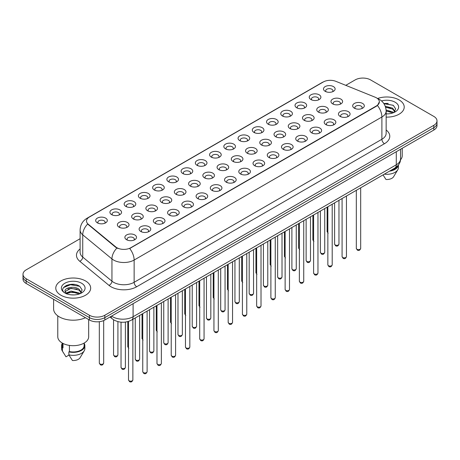 <?xml version="1.0" encoding="UTF-8"?>
<svg xmlns="http://www.w3.org/2000/svg" width="460" height="460" viewBox="0 0 460 460"><rect width="100%" height="100%" fill="white"/><g stroke="black" fill="none" stroke-linecap="round" stroke-linejoin="round"><path stroke-width="0.69" d="M310.954 99.555L310.954 99.555A5.813 3.358 180 0 1 310.96 94.806A5.813 3.358 180 0 1 319.183 94.806A5.813 3.358 180 0 1 319.183 99.555A5.813 3.358 180 0 1 310.954 99.555M318.228 99.998A3.634 2.099 0 0 0 318.705 98.963A3.634 2.099 0 0 0 317.641 97.474A3.634 2.099 0 0 0 313.68 97.02A3.634 2.099 0 0 0 311.437 98.963A3.634 2.099 0 0 0 311.909 99.998M296.717 107.772L296.717 107.772A5.813 3.358 180 0 1 296.717 103.028A5.813 3.358 180 0 1 304.945 103.028A5.813 3.358 180 0 1 304.945 107.772A5.813 3.358 180 0 1 296.717 107.772M303.991 108.221A3.634 2.099 0 0 0 304.468 107.18A3.634 2.099 0 0 0 303.399 105.696A3.634 2.099 0 0 0 299.443 105.242A3.634 2.099 0 0 0 297.195 107.18A3.634 2.099 0 0 0 297.672 108.221M282.48 115.995L282.48 115.995A5.813 3.358 180 0 1 282.48 111.245A5.813 3.358 180 0 1 290.703 111.245A5.813 3.358 180 0 1 290.703 115.995A5.813 3.358 180 0 1 282.48 115.995M289.748 116.437A3.634 2.099 0 0 0 290.226 115.402A3.634 2.099 0 0 0 289.162 113.919A3.634 2.099 0 0 0 285.2 113.465A3.634 2.099 0 0 0 282.957 115.402A3.634 2.099 0 0 0 283.435 116.437M268.243 124.217L268.243 124.217A5.813 3.358 180 0 1 268.243 119.468A5.813 3.358 180 0 1 276.466 119.468A5.813 3.358 180 0 1 276.466 124.217A5.813 3.358 180 0 1 268.243 124.217M275.511 124.66A3.634 2.099 0 0 0 275.988 123.619A3.634 2.099 0 0 0 274.925 122.136A3.634 2.099 0 0 0 270.963 121.681A3.634 2.099 0 0 0 268.72 123.619A3.634 2.099 0 0 0 269.198 124.66M254.006 132.434L254.006 132.434A5.813 3.358 180 0 1 254.006 127.684A5.813 3.358 180 0 1 262.229 127.684A5.813 3.358 180 0 1 262.229 132.434A5.813 3.358 180 0 1 254.006 132.434M261.274 132.882A3.634 2.099 0 0 0 261.752 131.842A3.634 2.099 0 0 0 260.688 130.358A3.634 2.099 0 0 0 256.726 129.904A3.634 2.099 0 0 0 254.483 131.842A3.634 2.099 0 0 0 254.961 132.882M239.763 140.656L239.763 140.656A5.813 3.358 180 0 1 239.763 135.907A5.813 3.358 180 0 1 247.992 135.907A5.813 3.358 180 0 1 247.992 140.656A5.813 3.358 180 0 1 239.763 140.656M247.037 141.099A3.634 2.099 0 0 0 247.514 140.064A3.634 2.099 0 0 0 246.451 138.581A3.634 2.099 0 0 0 242.489 138.121A3.634 2.099 0 0 0 240.246 140.064A3.634 2.099 0 0 0 240.718 141.099M225.526 148.873L225.526 148.873A5.813 3.358 180 0 1 225.526 144.129A5.813 3.358 180 0 1 233.755 144.129A5.813 3.358 180 0 1 233.755 148.873A5.813 3.358 180 0 1 225.526 148.873M232.8 149.322A3.634 2.099 0 0 0 233.277 148.281A3.634 2.099 0 0 0 232.208 146.797A3.634 2.099 0 0 0 228.252 146.343A3.634 2.099 0 0 0 226.004 148.281A3.634 2.099 0 0 0 226.481 149.322M211.289 157.096L211.289 157.096A5.813 3.358 180 0 1 211.289 152.346A5.813 3.358 180 0 1 219.512 152.346A5.813 3.358 180 0 1 219.512 157.096A5.813 3.358 180 0 1 211.289 157.096M218.558 157.544A3.634 2.099 0 0 0 219.035 156.504A3.634 2.099 0 0 0 217.971 155.02A3.634 2.099 0 0 0 214.009 154.566A3.634 2.099 0 0 0 211.767 156.504A3.634 2.099 0 0 0 212.244 157.544M197.052 165.318L197.052 165.318A5.813 3.358 180 0 1 197.052 160.569A5.813 3.358 180 0 1 205.275 160.569A5.813 3.358 180 0 1 205.275 165.318A5.813 3.358 180 0 1 197.052 165.318M204.32 165.761A3.634 2.099 0 0 0 204.798 164.72A3.634 2.099 0 0 0 203.734 163.237A3.634 2.099 0 0 0 199.772 162.782A3.634 2.099 0 0 0 197.53 164.72A3.634 2.099 0 0 0 198.007 165.761M182.815 173.535L182.815 173.535A5.813 3.358 180 0 1 182.815 168.791A5.813 3.358 180 0 1 191.038 168.791A5.813 3.358 180 0 1 191.038 173.535A5.813 3.358 180 0 1 182.815 173.535M190.083 173.983A3.634 2.099 0 0 0 190.561 172.943A3.634 2.099 0 0 0 189.497 171.459A3.634 2.099 0 0 0 185.535 171.005A3.634 2.099 0 0 0 183.293 172.943A3.634 2.099 0 0 0 183.77 173.983M168.573 181.757L168.573 181.757A5.813 3.358 180 0 1 168.573 177.008A5.813 3.358 180 0 1 176.801 177.008A5.813 3.358 180 0 1 176.801 181.757A5.813 3.358 180 0 1 168.573 181.757M175.846 182.2A3.634 2.099 0 0 0 176.324 181.165A3.634 2.099 0 0 0 175.26 179.682A3.634 2.099 0 0 0 171.298 179.227A3.634 2.099 0 0 0 169.056 181.165A3.634 2.099 0 0 0 169.527 182.2M154.336 189.98L154.336 189.98A5.813 3.358 180 0 1 154.336 185.23A5.813 3.358 180 0 1 162.564 185.23A5.813 3.358 180 0 1 162.564 189.98A5.813 3.358 180 0 1 154.336 189.98M161.609 190.423A3.634 2.099 0 0 0 162.087 189.382A3.634 2.099 0 0 0 161.017 187.898A3.634 2.099 0 0 0 157.061 187.444A3.634 2.099 0 0 0 154.813 189.382A3.634 2.099 0 0 0 155.29 190.423M140.099 198.197L140.099 198.197A5.813 3.358 180 0 1 140.099 193.447A5.813 3.358 180 0 1 148.321 193.447A5.813 3.358 180 0 1 148.321 198.197A5.813 3.358 180 0 1 140.099 198.197M147.367 198.645A3.634 2.099 0 0 0 147.844 197.605A3.634 2.099 0 0 0 146.78 196.121A3.634 2.099 0 0 0 142.819 195.667A3.634 2.099 0 0 0 140.576 197.605A3.634 2.099 0 0 0 141.053 198.645M125.862 206.419L125.862 206.419A5.813 3.358 180 0 1 125.862 201.67A5.813 3.358 180 0 1 134.084 201.67A5.813 3.358 180 0 1 134.084 206.419A5.813 3.358 180 0 1 125.862 206.419M133.13 206.862A3.634 2.099 0 0 0 133.607 205.827A3.634 2.099 0 0 0 132.543 204.343A3.634 2.099 0 0 0 128.582 203.883A3.634 2.099 0 0 0 126.339 205.827A3.634 2.099 0 0 0 126.816 206.862M111.625 214.636L111.625 214.636A5.813 3.358 180 0 1 111.625 209.892A5.813 3.358 180 0 1 119.847 209.892A5.813 3.358 180 0 1 119.847 214.636A5.813 3.358 180 0 1 111.625 214.636M118.893 215.084A3.634 2.099 0 0 0 119.37 214.044A3.634 2.099 0 0 0 118.306 212.56A3.634 2.099 0 0 0 114.344 212.106A3.634 2.099 0 0 0 112.102 214.044A3.634 2.099 0 0 0 112.579 215.084M97.382 222.858L97.382 222.858A5.813 3.358 180 0 1 97.382 218.109A5.813 3.358 180 0 1 105.61 218.109A5.813 3.358 180 0 1 105.61 222.858A5.813 3.358 180 0 1 97.382 222.858M104.656 223.301A3.634 2.099 0 0 0 105.133 222.266A3.634 2.099 0 0 0 104.069 220.783A3.634 2.099 0 0 0 100.107 220.328A3.634 2.099 0 0 0 97.859 222.266A3.634 2.099 0 0 0 98.337 223.301M325.197 91.333L325.197 91.333A5.813 3.358 180 0 1 325.197 86.584A5.813 3.358 180 0 1 333.419 86.584A5.813 3.358 180 0 1 333.419 91.333A5.813 3.358 180 0 1 325.197 91.333M332.465 91.781A3.634 2.099 0 0 0 332.942 90.741A3.634 2.099 0 0 0 331.878 89.257A3.634 2.099 0 0 0 327.917 88.803A3.634 2.099 0 0 0 325.674 90.741A3.634 2.099 0 0 0 326.151 91.781M318.435 112.09L318.435 112.09A5.813 3.358 180 0 1 318.435 107.347A5.813 3.358 180 0 1 326.657 107.347A5.813 3.358 180 0 1 326.657 112.09A5.813 3.358 180 0 1 318.435 112.09M325.709 112.539A3.634 2.099 0 0 0 326.18 111.498A3.634 2.099 0 0 0 325.116 110.015A3.634 2.099 0 0 0 321.155 109.56A3.634 2.099 0 0 0 318.912 111.498A3.634 2.099 0 0 0 319.389 112.539M304.198 120.313L304.198 120.313A5.813 3.358 180 0 1 304.198 115.563A5.813 3.358 180 0 1 312.421 115.563A5.813 3.358 180 0 1 312.421 120.313A5.813 3.358 180 0 1 304.198 120.313M311.466 120.756A3.634 2.099 0 0 0 311.943 119.721A3.634 2.099 0 0 0 310.879 118.237A3.634 2.099 0 0 0 306.918 117.783A3.634 2.099 0 0 0 304.675 119.721A3.634 2.099 0 0 0 305.152 120.756M289.961 128.535L289.961 128.535A5.813 3.358 180 0 1 289.961 123.786A5.813 3.358 180 0 1 298.183 123.786A5.813 3.358 180 0 1 298.183 128.535A5.813 3.358 180 0 1 289.961 128.535M297.229 128.978A3.634 2.099 0 0 0 297.706 127.937A3.634 2.099 0 0 0 296.642 126.454A3.634 2.099 0 0 0 292.681 126A3.634 2.099 0 0 0 290.438 127.937A3.634 2.099 0 0 0 290.915 128.978M275.724 136.752L275.724 136.752A5.813 3.358 180 0 1 275.724 132.003A5.813 3.358 180 0 1 283.946 132.003A5.813 3.358 180 0 1 283.946 136.752A5.813 3.358 180 0 1 275.724 136.752M282.992 137.201A3.634 2.099 0 0 0 283.469 136.16A3.634 2.099 0 0 0 282.405 134.676A3.634 2.099 0 0 0 278.444 134.222A3.634 2.099 0 0 0 276.201 136.16A3.634 2.099 0 0 0 276.673 137.201M261.481 144.975L261.481 144.975A5.813 3.358 180 0 1 261.481 140.225A5.813 3.358 180 0 1 269.709 140.225A5.813 3.358 180 0 1 269.709 144.975A5.813 3.358 180 0 1 261.481 144.975M268.755 145.417A3.634 2.099 0 0 0 269.232 144.382A3.634 2.099 0 0 0 268.163 142.899A3.634 2.099 0 0 0 264.207 142.439A3.634 2.099 0 0 0 261.958 144.382A3.634 2.099 0 0 0 262.436 145.417M247.244 153.191L247.244 153.191A5.813 3.358 180 0 1 247.244 148.448A5.813 3.358 180 0 1 255.467 148.448A5.813 3.358 180 0 1 255.467 153.191A5.813 3.358 180 0 1 247.244 153.191M254.518 153.64A3.634 2.099 0 0 0 254.989 152.599A3.634 2.099 0 0 0 253.926 151.116A3.634 2.099 0 0 0 249.964 150.661A3.634 2.099 0 0 0 247.721 152.599A3.634 2.099 0 0 0 248.199 153.64M233.007 161.414L233.007 161.414A5.813 3.358 180 0 1 233.007 156.664A5.813 3.358 180 0 1 241.23 156.664A5.813 3.358 180 0 1 241.23 161.414A5.813 3.358 180 0 1 233.007 161.414M240.275 161.857A3.634 2.099 0 0 0 240.752 160.822A3.634 2.099 0 0 0 239.689 159.338A3.634 2.099 0 0 0 235.727 158.884A3.634 2.099 0 0 0 233.484 160.822A3.634 2.099 0 0 0 233.962 161.857M218.77 169.636L218.77 169.636A5.813 3.358 180 0 1 218.77 164.887A5.813 3.358 180 0 1 226.993 164.887A5.813 3.358 180 0 1 226.993 169.636A5.813 3.358 180 0 1 218.77 169.636M226.038 170.079A3.634 2.099 0 0 0 226.515 169.038A3.634 2.099 0 0 0 225.452 167.555A3.634 2.099 0 0 0 221.49 167.101A3.634 2.099 0 0 0 219.248 169.038A3.634 2.099 0 0 0 219.725 170.079M204.533 177.853L204.533 177.853A5.813 3.358 180 0 1 204.533 173.109A5.813 3.358 180 0 1 212.756 173.109A5.813 3.358 180 0 1 212.756 177.853A5.813 3.358 180 0 1 204.533 177.853M211.801 178.302A3.634 2.099 0 0 0 212.278 177.261A3.634 2.099 0 0 0 211.215 175.777A3.634 2.099 0 0 0 207.253 175.323A3.634 2.099 0 0 0 205.011 177.261A3.634 2.099 0 0 0 205.482 178.302M190.29 186.076L190.29 186.076A5.813 3.358 180 0 1 190.29 181.326A5.813 3.358 180 0 1 198.519 181.326A5.813 3.358 180 0 1 198.519 186.076A5.813 3.358 180 0 1 190.29 186.076M197.564 186.518A3.634 2.099 0 0 0 198.041 185.483A3.634 2.099 0 0 0 196.972 184A3.634 2.099 0 0 0 193.016 183.546A3.634 2.099 0 0 0 190.768 185.483A3.634 2.099 0 0 0 191.245 186.518M176.053 194.298L176.053 194.298A5.813 3.358 180 0 1 176.053 189.549A5.813 3.358 180 0 1 184.276 189.549A5.813 3.358 180 0 1 184.276 194.298A5.813 3.358 180 0 1 176.053 194.298M183.327 194.741A3.634 2.099 0 0 0 183.799 193.7A3.634 2.099 0 0 0 182.735 192.217A3.634 2.099 0 0 0 178.773 191.762A3.634 2.099 0 0 0 176.531 193.7A3.634 2.099 0 0 0 177.008 194.741M161.816 202.515L161.816 202.515A5.813 3.358 180 0 1 161.816 197.765A5.813 3.358 180 0 1 170.039 197.765A5.813 3.358 180 0 1 170.039 202.515A5.813 3.358 180 0 1 161.816 202.515M169.084 202.963A3.634 2.099 0 0 0 169.562 201.923A3.634 2.099 0 0 0 168.498 200.439A3.634 2.099 0 0 0 164.536 199.985A3.634 2.099 0 0 0 162.294 201.923A3.634 2.099 0 0 0 162.771 202.963M147.579 210.737L147.579 210.737A5.813 3.358 180 0 1 147.579 205.988A5.813 3.358 180 0 1 155.802 205.988A5.813 3.358 180 0 1 155.802 210.737A5.813 3.358 180 0 1 147.579 210.737M154.847 211.18A3.634 2.099 0 0 0 155.325 210.145A3.634 2.099 0 0 0 154.261 208.656A3.634 2.099 0 0 0 150.299 208.202A3.634 2.099 0 0 0 148.057 210.145A3.634 2.099 0 0 0 148.534 211.18M133.343 218.954L133.343 218.954A5.813 3.358 180 0 1 133.343 214.21A5.813 3.358 180 0 1 141.565 214.21A5.813 3.358 180 0 1 141.565 218.954A5.813 3.358 180 0 1 133.343 218.954M140.61 219.403A3.634 2.099 0 0 0 141.088 218.362A3.634 2.099 0 0 0 140.024 216.878A3.634 2.099 0 0 0 136.062 216.424A3.634 2.099 0 0 0 133.82 218.362A3.634 2.099 0 0 0 134.291 219.403M119.1 227.177L119.1 227.177A5.813 3.358 180 0 1 119.1 222.427A5.813 3.358 180 0 1 127.328 222.427A5.813 3.358 180 0 1 127.328 227.177A5.813 3.358 180 0 1 119.1 227.177M126.373 227.619A3.634 2.099 0 0 0 126.851 226.584A3.634 2.099 0 0 0 125.781 225.101A3.634 2.099 0 0 0 121.825 224.647A3.634 2.099 0 0 0 119.577 226.584A3.634 2.099 0 0 0 120.054 227.619M332.672 103.874L332.672 103.874A5.813 3.358 180 0 1 332.672 99.124A5.813 3.358 180 0 1 340.9 99.124A5.813 3.358 180 0 1 340.9 103.874A5.813 3.358 180 0 1 332.672 103.874M339.946 104.316A3.634 2.099 0 0 0 340.423 103.276A3.634 2.099 0 0 0 339.353 101.792A3.634 2.099 0 0 0 335.397 101.338A3.634 2.099 0 0 0 333.149 103.276A3.634 2.099 0 0 0 333.626 104.316M340.153 116.409L340.153 116.409A5.813 3.358 180 0 1 340.153 111.659A5.813 3.358 180 0 1 348.375 111.659A5.813 3.358 180 0 1 348.375 116.409A5.813 3.358 180 0 1 340.153 116.409M347.421 116.857A3.634 2.099 0 0 0 347.898 115.816A3.634 2.099 0 0 0 346.834 114.333A3.634 2.099 0 0 0 342.872 113.879A3.634 2.099 0 0 0 340.63 115.816A3.634 2.099 0 0 0 341.107 116.857M325.916 124.631L325.916 124.631A5.813 3.358 180 0 1 325.916 119.882A5.813 3.358 180 0 1 334.138 119.882A5.813 3.358 180 0 1 334.138 124.631A5.813 3.358 180 0 1 325.916 124.631M333.184 125.074A3.634 2.099 0 0 0 333.661 124.039A3.634 2.099 0 0 0 332.597 122.555A3.634 2.099 0 0 0 328.635 122.095A3.634 2.099 0 0 0 326.393 124.039A3.634 2.099 0 0 0 326.87 125.074M311.679 132.848L311.679 132.848A5.813 3.358 180 0 1 311.679 128.104A5.813 3.358 180 0 1 319.901 128.104A5.813 3.358 180 0 1 319.901 132.848A5.813 3.358 180 0 1 311.679 132.848M318.947 133.296A3.634 2.099 0 0 0 319.424 132.256A3.634 2.099 0 0 0 318.36 130.772A3.634 2.099 0 0 0 314.398 130.318A3.634 2.099 0 0 0 312.156 132.256A3.634 2.099 0 0 0 312.633 133.296M297.436 141.07L297.436 141.07A5.813 3.358 180 0 1 297.436 136.321A5.813 3.358 180 0 1 305.664 136.321A5.813 3.358 180 0 1 305.664 141.07A5.813 3.358 180 0 1 297.436 141.07M304.71 141.519A3.634 2.099 0 0 0 305.187 140.478A3.634 2.099 0 0 0 304.123 138.995A3.634 2.099 0 0 0 300.161 138.54A3.634 2.099 0 0 0 297.913 140.478A3.634 2.099 0 0 0 298.391 141.519M283.199 149.293L283.199 149.293A5.813 3.358 180 0 1 283.199 144.543A5.813 3.358 180 0 1 291.427 144.543A5.813 3.358 180 0 1 291.427 149.293A5.813 3.358 180 0 1 283.199 149.293M290.473 149.736A3.634 2.099 0 0 0 290.944 148.701A3.634 2.099 0 0 0 289.88 147.211A3.634 2.099 0 0 0 285.919 146.757A3.634 2.099 0 0 0 283.676 148.701A3.634 2.099 0 0 0 284.154 149.736M268.962 157.51L268.962 157.51A5.813 3.358 180 0 1 268.962 152.766A5.813 3.358 180 0 1 277.184 152.766A5.813 3.358 180 0 1 277.184 157.51A5.813 3.358 180 0 1 268.962 157.51M276.23 157.958A3.634 2.099 0 0 0 276.707 156.917A3.634 2.099 0 0 0 275.643 155.434A3.634 2.099 0 0 0 271.682 154.98A3.634 2.099 0 0 0 269.439 156.917A3.634 2.099 0 0 0 269.916 157.958M254.725 165.732L254.725 165.732A5.813 3.358 180 0 1 254.725 160.983A5.813 3.358 180 0 1 262.947 160.983A5.813 3.358 180 0 1 262.947 165.732A5.813 3.358 180 0 1 254.725 165.732M261.993 166.175A3.634 2.099 0 0 0 262.47 165.14A3.634 2.099 0 0 0 261.406 163.656A3.634 2.099 0 0 0 257.445 163.202A3.634 2.099 0 0 0 255.202 165.14A3.634 2.099 0 0 0 255.679 166.175M240.488 173.955L240.488 173.955A5.813 3.358 180 0 1 240.488 169.205A5.813 3.358 180 0 1 248.71 169.205A5.813 3.358 180 0 1 248.71 173.955A5.813 3.358 180 0 1 240.488 173.955M247.756 174.397A3.634 2.099 0 0 0 248.233 173.357A3.634 2.099 0 0 0 247.169 171.873A3.634 2.099 0 0 0 243.208 171.419A3.634 2.099 0 0 0 240.965 173.357A3.634 2.099 0 0 0 241.442 174.397M226.245 182.171L226.245 182.171A5.813 3.358 180 0 1 226.245 177.422A5.813 3.358 180 0 1 234.473 177.422A5.813 3.358 180 0 1 234.473 182.171A5.813 3.358 180 0 1 226.245 182.171M233.519 182.62A3.634 2.099 0 0 0 233.996 181.579A3.634 2.099 0 0 0 232.933 180.096A3.634 2.099 0 0 0 228.971 179.642A3.634 2.099 0 0 0 226.722 181.579A3.634 2.099 0 0 0 227.2 182.62M212.008 190.394L212.008 190.394A5.813 3.358 180 0 1 212.008 185.644A5.813 3.358 180 0 1 220.236 185.644A5.813 3.358 180 0 1 220.236 190.394A5.813 3.358 180 0 1 212.008 190.394M219.282 190.837A3.634 2.099 0 0 0 219.753 189.802A3.634 2.099 0 0 0 218.69 188.318A3.634 2.099 0 0 0 214.728 187.858A3.634 2.099 0 0 0 212.486 189.802A3.634 2.099 0 0 0 212.963 190.837M197.771 198.611L197.771 198.611A5.813 3.358 180 0 1 197.771 193.867A5.813 3.358 180 0 1 205.994 193.867A5.813 3.358 180 0 1 205.994 198.611A5.813 3.358 180 0 1 197.771 198.611M205.039 199.059A3.634 2.099 0 0 0 205.516 198.018A3.634 2.099 0 0 0 204.453 196.535A3.634 2.099 0 0 0 200.491 196.081A3.634 2.099 0 0 0 198.248 198.018A3.634 2.099 0 0 0 198.726 199.059M183.534 206.833L183.534 206.833A5.813 3.358 180 0 1 183.534 202.084A5.813 3.358 180 0 1 191.757 202.084A5.813 3.358 180 0 1 191.757 206.833A5.813 3.358 180 0 1 183.534 206.833M190.802 207.282A3.634 2.099 0 0 0 191.28 206.241A3.634 2.099 0 0 0 190.216 204.757A3.634 2.099 0 0 0 186.254 204.303A3.634 2.099 0 0 0 184.011 206.241A3.634 2.099 0 0 0 184.489 207.282M169.297 215.056L169.297 215.056A5.813 3.358 180 0 1 169.297 210.306A5.813 3.358 180 0 1 177.52 210.306A5.813 3.358 180 0 1 177.52 215.056A5.813 3.358 180 0 1 169.297 215.056M176.565 215.498A3.634 2.099 0 0 0 177.042 214.458A3.634 2.099 0 0 0 175.979 212.974A3.634 2.099 0 0 0 172.017 212.52A3.634 2.099 0 0 0 169.774 214.458A3.634 2.099 0 0 0 170.252 215.498M155.054 223.272L155.054 223.272A5.813 3.358 180 0 1 155.054 218.529A5.813 3.358 180 0 1 163.283 218.529A5.813 3.358 180 0 1 163.283 223.272A5.813 3.358 180 0 1 155.054 223.272M162.328 223.721A3.634 2.099 0 0 0 162.805 222.68A3.634 2.099 0 0 0 161.742 221.197A3.634 2.099 0 0 0 157.78 220.742A3.634 2.099 0 0 0 155.532 222.68A3.634 2.099 0 0 0 156.009 223.721M140.817 231.495L140.817 231.495A5.813 3.358 180 0 1 140.817 226.745A5.813 3.358 180 0 1 149.046 226.745A5.813 3.358 180 0 1 149.046 231.495A5.813 3.358 180 0 1 140.817 231.495M148.091 231.938A3.634 2.099 0 0 0 148.563 230.903A3.634 2.099 0 0 0 147.499 229.419A3.634 2.099 0 0 0 143.537 228.965A3.634 2.099 0 0 0 141.295 230.903A3.634 2.099 0 0 0 141.772 231.938M126.58 239.717L126.58 239.717A5.813 3.358 180 0 1 126.58 234.968A5.813 3.358 180 0 1 134.803 234.968A5.813 3.358 180 0 1 134.803 239.717A5.813 3.358 180 0 1 126.58 239.717M133.849 240.16A3.634 2.099 0 0 0 134.326 239.119A3.634 2.099 0 0 0 133.262 237.636A3.634 2.099 0 0 0 129.3 237.182A3.634 2.099 0 0 0 127.058 239.119A3.634 2.099 0 0 0 127.535 240.16M354.39 108.192L354.39 108.192A5.813 3.358 180 0 1 354.39 103.442A5.813 3.358 180 0 1 362.618 103.442A5.813 3.358 180 0 1 362.618 108.192A5.813 3.358 180 0 1 354.39 108.192M361.663 108.635A3.634 2.099 0 0 0 362.141 107.594A3.634 2.099 0 0 0 361.071 106.11A3.634 2.099 0 0 0 357.115 105.656A3.634 2.099 0 0 0 354.867 107.594A3.634 2.099 0 0 0 355.344 108.635M375.182 97.227A9.815 5.664 180 0 1 376.493 97.865A9.815 5.664 180 0 1 379.368 101.867A9.815 5.664 180 0 1 376.493 105.875L130.795 247.727A9.815 5.664 180 0 1 115.816 246.974L88.297 224.279A9.815 5.664 180 0 1 86.52 221.03A9.815 5.664 180 0 1 89.395 217.022L323.311 81.972A9.815 5.664 180 0 1 335.88 81.34L375.182 97.227M399.113 99.941A17.445 10.074 0 0 0 377.608 98.492A17.445 10.074 0 0 1 399.113 99.941A17.445 10.074 0 0 1 404.219 107.065A17.445 10.074 0 0 0 399.113 99.941M85.56 280.968A17.445 10.074 0 0 0 66.55 278.783A17.445 10.074 0 0 0 55.781 288.086A17.445 10.074 0 0 0 60.887 295.211A17.445 10.074 0 0 0 79.902 297.396A17.445 10.074 0 0 0 90.672 288.086A17.445 10.074 0 0 0 85.56 280.968A17.445 10.074 0 0 0 66.55 278.783A17.445 10.074 0 0 0 55.781 288.086A17.445 10.074 0 0 0 60.887 295.211A17.445 10.074 0 0 0 79.902 297.396A17.445 10.074 0 0 0 90.672 288.086A17.445 10.074 0 0 0 85.56 280.968M379.368 101.867L377.447 105.478L376.493 106.168L129.691 248.515A12.719 7.343 60 0 1 134.136 260.044A14.536 8.395 180 0 1 113.574 260.044A14.536 8.395 180 0 1 111.947 258.923L82.731 234.836A14.536 8.395 180 0 1 80.103 230.023L80.103 252.281A14.536 8.395 0 0 0 82.731 257.094L111.947 281.181A14.536 8.395 0 0 0 113.574 282.302A14.536 8.395 0 0 0 134.136 282.302L381.892 139.259A14.536 8.395 0 0 0 386.147 133.325L386.147 111.067A14.536 8.395 180 0 1 381.892 117.001A12.719 7.343 -120 0 0 377.447 105.478M80.103 238.711L26.191 269.836A10.902 6.296 0 0 0 23 274.286L23 279.036A10.902 6.296 0 0 0 26.191 283.486L89.418 319.987L89.418 317.618A10.902 6.296 0 0 0 104.84 317.618L433.809 127.69A10.902 6.296 0 0 0 437 123.234A10.902 6.296 0 0 1 433.809 127.69L104.84 317.618A10.902 6.296 0 0 1 89.418 317.618L26.191 281.112L89.418 317.618L89.418 315.244A10.902 6.296 0 0 0 104.84 315.244L433.809 125.315A10.902 6.296 0 0 0 437 120.859A10.902 6.296 0 0 0 433.809 116.409L370.582 79.908A10.902 6.296 0 0 0 355.16 79.908L345.765 85.336M23 276.661A10.902 6.296 0 0 0 26.191 281.112A10.902 6.296 0 0 1 23 276.661M118.024 248.515L115.816 247.399L87.636 224.043A12.719 8.51 129.5 0 0 82.731 234.836L82.731 257.094A3.634 2.432 -50.5 0 1 79.758 261.263A18.176 10.494 180 0 1 80.103 248.952M386.147 117.127A17.445 10.074 0 0 0 404.219 107.065A17.445 10.074 0 0 1 386.147 117.127M23 274.286A10.902 6.296 0 0 0 26.191 278.743L89.418 315.244M74.681 284.487A14.536 8.395 0 0 0 66.171 285.499M388.228 103.46A14.536 8.395 0 0 0 383.858 103.586M89.418 319.987A10.902 6.296 0 0 0 104.84 319.987L433.809 130.059A10.902 6.296 0 0 0 437 125.609L437 120.859M400.493 159.833A15.444 8.918 0 0 0 402.224 155.733L402.224 148.298M386.147 113.775L387.561 113.89M386.107 110.009L392.581 111.906L393.547 112.677M386.147 110.952L392.581 112.849M385.244 106.243L392.581 108.14L394.945 111.4M385.572 107.191L392.581 109.077L394.76 111.642M386.147 113.896A11.851 6.842 0 0 0 395.151 111.901A11.851 6.842 0 0 0 395.151 102.223A11.851 6.842 0 0 0 381.518 100.93M393.823 112.562L395.68 108.916L393.334 105.38L383.715 103.379M390.58 170.533A10.902 6.296 0 0 0 397.342 166.181M383.036 174.892L385.974 179.492A7.268 4.197 0 0 0 393.645 176.686L397.768 169.792A11.632 6.716 0 0 0 398.406 167.601L398.406 164.99M384.296 174.162A11.632 6.716 0 0 0 397.768 169.792M389.488 171.166A11.632 6.716 0 0 0 398.389 165.013M383.945 103.718L393.173 105.271M385.629 107.393L390.609 108.06M386.147 111.165L390.597 111.826M53.601 299.31L53.601 308.861A19.625 11.333 0 0 0 59.346 316.877A19.625 11.333 0 0 0 85.474 317.716M57.776 315.853L57.776 336.76A15.444 8.918 0 0 0 62.301 343.062A15.444 8.918 0 0 0 79.137 345A15.444 8.918 0 0 0 88.671 336.76L88.671 319.562M71.242 294.831L74.008 294.917M65.809 293.095L71.099 291.077L79.034 292.934L80 293.704M66.194 293.687L72.237 291.973L79.034 293.877M65.01 291.105L66.367 293.67M65.021 291.335C64.181 287.69 74.181 285.539 79.034 289.162L81.397 292.422M65.061 291.577L71.081 288.259L79.034 290.105L81.207 292.669M80.276 293.589L82.133 289.944L79.787 286.402C71.472 280.427 56.695 288.299 65.228 293.129L65.648 293.388M81.604 283.251A11.851 6.842 0 0 0 64.849 283.251A11.851 6.842 0 0 0 64.849 292.928A11.851 6.842 0 0 0 81.604 292.928A11.851 6.842 0 0 0 81.604 283.251M62.324 343.074L62.324 345.661A10.902 6.296 0 0 0 63.003 347.852L63.003 343.442M62.324 343.327A11.632 6.716 0 0 0 61.594 345.661L61.594 348.628A11.632 6.716 0 0 0 62.232 350.819A11.632 6.716 0 0 0 62.445 351.147L65.998 356.805L68.994 355.074M62.445 351.147L62.445 348.18L63.003 347.852M61.594 345.661A11.632 6.716 0 0 0 62.445 348.18M66.55 293.911L65.05 291.519M69.431 345.402L69.431 351.561A10.902 6.296 0 0 0 84.128 345.661L84.128 343.074M69.431 351.561L68.868 351.888L68.868 354.855L72.427 360.513A7.268 4.197 0 0 0 80.097 357.713L84.22 350.819A11.632 6.716 0 0 0 84.859 348.628L84.859 345.661A11.632 6.716 0 0 0 84.128 343.327M68.868 354.855A11.632 6.716 0 0 0 84.22 350.819M68.868 351.888A11.632 6.716 0 0 0 84.859 345.661M63.491 287.592L70.455 284.734L79.626 286.298M67.838 288.978L70.455 288.506L77.061 289.081M67.81 292.755L70.455 292.272L77.05 292.847M130.795 247.727L130.795 248.02M115.816 246.974L115.816 247.399M88.297 224.279L88.297 224.71M376.493 105.875L376.493 106.168M136.706 286.752A3.634 2.099 60 0 1 134.136 282.302L134.136 260.044L381.892 117.001L381.892 139.259A3.634 2.099 60 0 0 384.462 143.715L136.706 286.752A18.176 10.494 180 0 1 111.004 286.752A18.176 10.494 180 0 1 108.968 285.349L79.758 261.263M386.147 111.067C385.905 105.84 383.605 101.919 379.258 99.308L377.418 98.417A12.719 5.957 112 0 0 377.252 98.354M88.314 217.764A12.719 7.343 -120 0 0 86.998 218.264C82.65 220.875 80.35 224.79 80.103 230.023M86.998 218.264L322.247 82.443A12.719 7.343 60 0 1 323.207 82.035M116.903 248.078A12.719 8.51 129.5 0 0 111.947 258.923L111.947 281.181A3.634 2.432 -50.5 0 1 108.968 285.349M386.147 129.996A18.176 10.494 180 0 1 384.462 143.715M104.84 315.244L104.84 319.987M433.809 125.315L433.809 130.059M26.191 278.743L26.191 283.486M111.573 316.1A14.536 8.395 0 0 0 112.55 316.727A14.536 8.395 0 0 0 133.107 316.727L396.284 164.783A14.536 8.395 0 0 0 400.539 158.849C400.648 162.455 398.728 165.542 394.778 168.113L131.6 320.056A7.268 4.197 60 0 0 133.107 316.727L133.107 303.669M396.284 151.725L396.284 164.783A7.268 4.197 60 0 1 394.778 168.113M110.981 316.44A7.268 4.865 129.5 0 0 112.251 318.809L110.043 316.986M360.686 248.383C359.967 250.343 358.852 250.918 357.339 250.102L356.322 248.383A2.179 1.259 0 0 0 356.96 249.274A2.179 1.259 0 0 0 359.341 249.544A2.179 1.259 0 0 0 360.686 248.383L360.686 187.795M335.242 244.956A2.179 1.259 0 0 0 337.623 245.226A2.179 1.259 0 0 0 338.968 244.064C338.249 246.025 337.134 246.6 335.622 245.789L334.604 244.064A2.179 1.259 0 0 0 335.242 244.956M328.141 233.249L327.129 231.524A2.179 1.259 0 0 0 327.767 232.415A2.179 1.259 0 0 0 327.848 232.461M346.443 256.605C345.73 258.566 344.615 259.141 343.097 258.325L342.085 256.605A2.179 1.259 0 0 0 342.723 257.491A2.179 1.259 0 0 0 345.098 257.767A2.179 1.259 0 0 0 346.443 256.605L346.443 196.017M332.206 264.822C331.487 266.783 330.372 267.358 328.86 266.547L327.848 264.822A2.179 1.259 0 0 0 328.486 265.713A2.179 1.259 0 0 0 330.861 265.989A2.179 1.259 0 0 0 332.206 264.822L332.206 204.234M317.969 273.044C317.25 275.005 316.135 275.58 314.623 274.764L313.611 273.044A2.179 1.259 0 0 0 314.249 273.936A2.179 1.259 0 0 0 316.624 274.206A2.179 1.259 0 0 0 317.969 273.044L317.969 212.457M303.732 281.261C303.013 283.228 301.898 283.797 300.386 282.986L299.368 281.261A2.179 1.259 0 0 0 300.006 282.152A2.179 1.259 0 0 0 302.387 282.428A2.179 1.259 0 0 0 303.732 281.261L303.732 220.673M321.005 253.172A2.179 1.259 0 0 0 323.38 253.448A2.179 1.259 0 0 0 324.731 252.287C324.012 254.248 322.897 254.823 321.385 254.006L320.367 252.287A2.179 1.259 0 0 0 321.005 253.172M306.768 261.395A2.179 1.259 0 0 0 309.143 261.671A2.179 1.259 0 0 0 310.488 260.504C309.77 262.464 308.66 263.039 307.142 262.229L306.13 260.504A2.179 1.259 0 0 0 306.768 261.395M292.531 269.617A2.179 1.259 0 0 0 294.906 269.888A2.179 1.259 0 0 0 296.251 268.726C295.533 270.687 294.417 271.262 292.905 270.445L291.893 268.726A2.179 1.259 0 0 0 292.531 269.617M289.495 289.484C288.776 291.445 287.661 292.019 286.149 291.209L285.131 289.484A2.179 1.259 0 0 0 285.769 290.375A2.179 1.259 0 0 0 288.15 290.645A2.179 1.259 0 0 0 289.495 289.484L289.495 228.896M275.252 297.706C274.539 299.667 273.424 300.242 271.906 299.425L270.894 297.706A2.179 1.259 0 0 0 271.532 298.597A2.179 1.259 0 0 0 273.907 298.868A2.179 1.259 0 0 0 275.252 297.706L275.252 237.118M261.015 305.923C260.297 307.884 259.181 308.459 257.669 307.648L256.657 305.923A2.179 1.259 0 0 0 257.295 306.814A2.179 1.259 0 0 0 259.67 307.09A2.179 1.259 0 0 0 261.015 305.923L261.015 245.335M278.294 277.834A2.179 1.259 0 0 0 280.669 278.11A2.179 1.259 0 0 0 282.014 276.949C281.296 278.909 280.18 279.479 278.668 278.668L277.65 276.949A2.179 1.259 0 0 0 278.294 277.834M264.051 286.057A2.179 1.259 0 0 0 266.432 286.327A2.179 1.259 0 0 0 267.777 285.165C267.059 287.126 265.943 287.701 264.431 286.89L263.413 285.165A2.179 1.259 0 0 0 264.051 286.057M249.814 294.279A2.179 1.259 0 0 0 252.189 294.549A2.179 1.259 0 0 0 253.54 293.388C252.822 295.349 251.706 295.924 250.194 295.107L249.176 293.388A2.179 1.259 0 0 0 249.814 294.279M246.778 314.145C246.06 316.106 244.944 316.681 243.432 315.865L242.42 314.145A2.179 1.259 0 0 0 243.058 315.037A2.179 1.259 0 0 0 245.433 315.307A2.179 1.259 0 0 0 246.778 314.145L246.778 253.558M232.541 322.368C231.823 324.329 230.707 324.904 229.195 324.087L228.177 322.368A2.179 1.259 0 0 0 228.815 323.253A2.179 1.259 0 0 0 231.196 323.529A2.179 1.259 0 0 0 232.541 322.368L232.541 261.78M218.304 330.585C217.586 332.546 216.47 333.12 214.958 332.31L213.94 330.585A2.179 1.259 0 0 0 214.578 331.476A2.179 1.259 0 0 0 216.959 331.752A2.179 1.259 0 0 0 218.304 330.585L218.304 269.997M204.062 338.807C203.349 340.768 202.233 341.343 200.715 340.526L199.703 338.807A2.179 1.259 0 0 0 200.341 339.698A2.179 1.259 0 0 0 202.716 339.969A2.179 1.259 0 0 0 204.062 338.807L204.062 278.219M189.825 347.024C189.106 348.99 187.99 349.56 186.478 348.749L185.466 347.024A2.179 1.259 0 0 0 186.105 347.915A2.179 1.259 0 0 0 188.479 348.191A2.179 1.259 0 0 0 189.825 347.024L189.825 286.436M235.577 302.496A2.179 1.259 0 0 0 237.952 302.772A2.179 1.259 0 0 0 239.298 301.605C238.579 303.571 237.463 304.141 235.951 303.33L234.939 301.605A2.179 1.259 0 0 0 235.577 302.496M221.34 310.718A2.179 1.259 0 0 0 223.715 310.989A2.179 1.259 0 0 0 225.061 309.827C224.342 311.788 223.226 312.363 221.714 311.552L220.702 309.827A2.179 1.259 0 0 0 221.34 310.718M207.103 318.935A2.179 1.259 0 0 0 209.478 319.211A2.179 1.259 0 0 0 210.824 318.05C210.105 320.01 208.989 320.585 207.477 319.769L206.459 318.05A2.179 1.259 0 0 0 207.103 318.935M192.861 327.158A2.179 1.259 0 0 0 195.241 327.434A2.179 1.259 0 0 0 196.587 326.266C195.868 328.227 194.752 328.802 193.24 327.991L192.222 326.266A2.179 1.259 0 0 0 192.861 327.158M178.624 335.38A2.179 1.259 0 0 0 180.998 335.65A2.179 1.259 0 0 0 182.35 334.489C181.631 336.45 180.515 337.025 179.003 336.208L177.986 334.489A2.179 1.259 0 0 0 178.624 335.38M175.588 355.247C174.869 357.207 173.754 357.782 172.241 356.971L171.223 355.247A2.179 1.259 0 0 0 171.867 356.138A2.179 1.259 0 0 0 174.242 356.408A2.179 1.259 0 0 0 175.588 355.247L175.588 294.659M161.351 363.469C160.632 365.43 159.517 366.005 158.004 365.188L156.986 363.469A2.179 1.259 0 0 0 157.625 364.36A2.179 1.259 0 0 0 160.005 364.63A2.179 1.259 0 0 0 161.351 363.469L161.351 302.881M147.114 371.686C146.395 373.647 145.279 374.221 143.767 373.411L142.749 371.686A2.179 1.259 0 0 0 143.388 372.577A2.179 1.259 0 0 0 145.762 372.853A2.179 1.259 0 0 0 147.114 371.686L147.114 311.098M132.871 379.908C132.158 381.869 131.042 382.444 129.524 381.627L128.512 379.908A2.179 1.259 0 0 0 129.151 380.799A2.179 1.259 0 0 0 131.525 381.07A2.179 1.259 0 0 0 132.871 379.908L132.871 319.32M164.387 343.597A2.179 1.259 0 0 0 166.761 343.873A2.179 1.259 0 0 0 168.107 342.711C167.388 344.672 166.273 345.241 164.761 344.431L163.748 342.711A2.179 1.259 0 0 0 164.387 343.597M150.15 351.82A2.179 1.259 0 0 0 152.524 352.09A2.179 1.259 0 0 0 153.87 350.928C153.151 352.889 152.036 353.464 150.523 352.653L149.511 350.928A2.179 1.259 0 0 0 150.15 351.82M135.907 360.042A2.179 1.259 0 0 0 138.287 360.312A2.179 1.259 0 0 0 139.633 359.151C138.914 361.111 137.799 361.686 136.286 360.87L135.269 359.151A2.179 1.259 0 0 0 135.907 360.042M121.67 368.259A2.179 1.259 0 0 0 124.05 368.535A2.179 1.259 0 0 0 125.396 367.367C124.677 369.328 123.562 369.903 122.049 369.092L121.032 367.367A2.179 1.259 0 0 0 121.67 368.259M313.904 241.471L312.886 239.746A2.179 1.259 0 0 0 313.524 240.637A2.179 1.259 0 0 0 313.611 240.683M299.667 249.688L298.649 247.969A2.179 1.259 0 0 0 299.287 248.86A2.179 1.259 0 0 0 299.368 248.9M285.43 257.911L284.412 256.185A2.179 1.259 0 0 0 285.05 257.077A2.179 1.259 0 0 0 285.131 257.123M271.187 266.127L270.175 264.408A2.179 1.259 0 0 0 270.813 265.299A2.179 1.259 0 0 0 270.894 265.345M256.95 274.35L255.938 272.63A2.179 1.259 0 0 0 256.577 273.516A2.179 1.259 0 0 0 256.657 273.562M242.713 282.572L241.695 280.847A2.179 1.259 0 0 0 242.334 281.738A2.179 1.259 0 0 0 242.42 281.784M228.476 290.789L227.458 289.07A2.179 1.259 0 0 0 228.097 289.961A2.179 1.259 0 0 0 228.177 290.001M214.233 299.011L213.221 297.286A2.179 1.259 0 0 0 213.86 298.178A2.179 1.259 0 0 0 213.94 298.224M199.996 307.234L198.984 305.509A2.179 1.259 0 0 0 199.623 306.4A2.179 1.259 0 0 0 199.703 306.446M185.759 315.451L184.748 313.731A2.179 1.259 0 0 0 185.386 314.623A2.179 1.259 0 0 0 185.466 314.663M171.522 323.673L170.505 321.948A2.179 1.259 0 0 0 171.143 322.839A2.179 1.259 0 0 0 171.223 322.885M157.286 331.89L156.268 330.171A2.179 1.259 0 0 0 156.906 331.062A2.179 1.259 0 0 0 156.986 331.108M143.043 340.112L142.031 338.393A2.179 1.259 0 0 0 142.669 339.279A2.179 1.259 0 0 0 142.749 339.325M128.806 348.335L127.794 346.61A2.179 1.259 0 0 0 128.432 347.501A2.179 1.259 0 0 0 128.512 347.547M114.195 355.724A2.179 1.259 0 0 0 116.57 355.994A2.179 1.259 0 0 0 117.915 354.832C117.196 356.793 116.081 357.368 114.569 356.552L113.557 354.832A2.179 1.259 0 0 0 114.195 355.724M99.952 363.94A2.179 1.259 0 0 0 102.333 364.216A2.179 1.259 0 0 0 103.678 363.049C102.959 365.016 101.844 365.585 100.332 364.774L99.314 363.049A2.179 1.259 0 0 0 99.952 363.94M322.247 82.443L324.576 81.357M131.6 320.056C125.752 322.995 119.905 322.995 114.051 320.056L112.251 318.809M400.539 158.849L400.539 149.264M356.322 248.383L356.322 190.314M338.968 244.064L338.968 200.336M334.604 244.064L334.604 202.848M327.129 231.524L327.129 207.167M342.085 256.605L342.085 198.536M327.848 264.822L327.848 206.753M313.611 273.044L313.611 214.975M299.368 281.261L299.368 223.192M324.731 252.287L324.731 208.552M320.367 252.287L320.367 211.071M310.488 260.504L310.488 216.775M306.13 260.504L306.13 219.293M296.251 268.726L296.251 224.992M291.893 268.726L291.893 227.51M63.411 352.797L62.232 350.819M285.131 289.484L285.131 231.414M270.894 297.706L270.894 239.637M256.657 305.923L256.657 247.854M282.014 276.949L282.014 233.214M277.65 276.949L277.65 235.733M267.777 285.165L267.777 241.437M263.413 285.165L263.413 243.955M253.54 293.388L253.54 249.653M249.176 293.388L249.176 252.172M242.42 314.145L242.42 256.076M228.177 322.368L228.177 264.299M213.94 330.585L213.94 272.515M199.703 338.807L199.703 280.738M185.466 347.024L185.466 288.955M239.298 301.605L239.298 257.876M234.939 301.605L234.939 260.394M225.061 309.827L225.061 266.098M220.702 309.827L220.702 268.611M210.824 318.05L210.824 274.315M206.459 318.05L206.459 276.834M196.587 326.266L196.587 282.538M192.222 326.266L192.222 285.056M182.35 334.489L182.35 290.755M177.986 334.489L177.986 293.273M171.223 355.247L171.223 297.177M156.986 363.469L156.986 305.4M142.749 371.686L142.749 313.616M128.512 379.908L128.512 321.402M168.107 342.711L168.107 298.977M163.748 342.711L163.748 301.495M153.87 350.928L153.87 307.199M149.511 350.928L149.511 309.718M139.633 359.151L139.633 315.416M135.269 359.151L135.269 317.935M125.396 367.367L125.396 322.092M121.032 367.367L121.032 322.172M312.886 239.746L312.886 215.389M298.649 247.969L298.649 223.612M284.412 256.185L284.412 231.828M270.175 264.408L270.175 240.051M255.938 272.63L255.938 248.273M241.695 280.847L241.695 256.49M227.458 289.07L227.458 264.713M213.221 297.286L213.221 272.93M198.984 305.509L198.984 281.152M184.748 313.731L184.748 289.374M170.505 321.948L170.505 297.591M156.268 330.171L156.268 305.814M142.031 338.393L142.031 314.036M127.794 346.61L127.794 321.615M117.915 354.832L117.915 321.626M113.557 354.832L113.557 319.752M103.678 363.049L103.678 320.574M99.314 363.049L99.314 321.707"/></g></svg>
